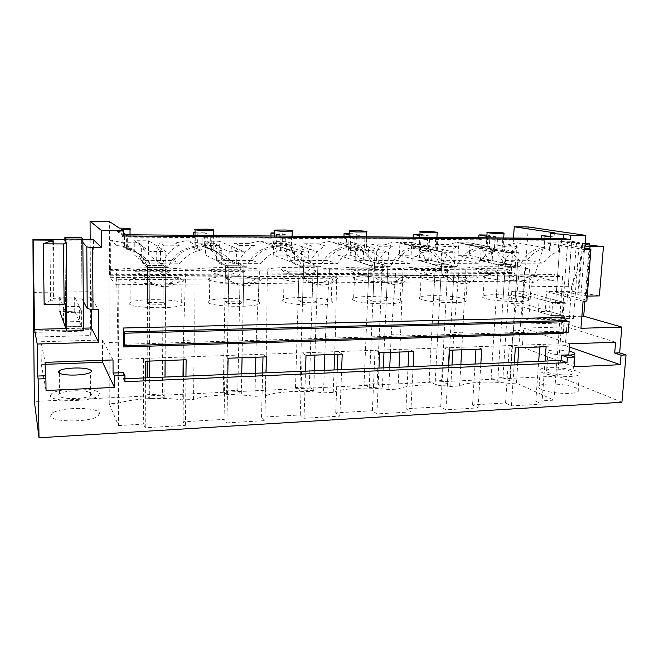 <?xml version="1.0" encoding="UTF-8"?>
<svg xmlns="http://www.w3.org/2000/svg" width="659" height="659" viewBox="0 0 659 659"><rect width="100%" height="100%" fill="white"/><g stroke="black" fill="none" stroke-linecap="round" stroke-linejoin="round"><path stroke-width="0.49" stroke-dasharray="3.29 2.47" d="M123.373 235.955L121.643 234.728L121.643 229.678M123.39 372.632L123.39 378.81L124.913 381.693M124.493 233.212L121.948 231.482L121.948 236.326L122.936 237.034L122.961 246.828L124.493 247.842L124.493 233.212L119.295 233.064L117.005 231.433L117.022 245.642L110.317 240.049L110.399 275.8L109.509 274.77L109.378 221.49M119.295 233.064L119.287 228.105M90.176 239.818L90.728 335.563L91.346 329.558L92.021 330.917L91.807 291.715L93.611 239.843M621.915 402.254L557.654 376.091L34.367 401.455M33.354 337.087L90.728 335.563M109.509 274.77L511.211 272.554L513.485 238.36M528.312 226.968L521.631 324.113L525.363 318.923L528.732 320.01L531.063 286.723L544.804 242.833L584.722 249.662M557.654 376.091L561.666 323.05L521.631 324.113M123.39 378.81L124.913 378.744M564.351 317.325L563.132 333.38M82.861 242.388L81.576 240.914L64.895 240.815L65.48 299.071L66.839 302.267M64.887 239.654L82.845 239.769M33.09 292.382L91.807 291.715M33.716 332.375L92.021 330.917M63.536 321.889L63.379 306.74L79.286 306.476L79.401 321.543L63.536 321.889L65.274 326.765L81.576 326.378L79.401 321.543M33.691 330.975L91.346 329.558M541.352 389.51C538.411 388.151 537.662 386.924 539.095 385.828C542.851 382.607 566.583 383.81 575.323 387.69C578.602 389.09 579.5 390.383 578.009 391.561C574.335 394.865 549.441 393.464 541.352 389.51M109.237 403.679L109.023 269.506L110.127 270.734L110.144 277.678L116.124 284.762L116.116 277.439L118.159 279.729L118.398 359.312L118.463 425.549L109.237 403.679L117.986 403.242C134.403 398.316 162.649 396.982 182.749 399.972L193.532 399.42C207.89 394.708 234.719 393.439 254.959 396.323L265.19 395.804C277.661 391.281 303.189 390.079 323.52 392.855L333.248 392.369C344.006 388.027 368.323 386.882 388.711 389.56L397.97 389.098C407.163 384.93 430.36 383.835 450.781 386.429L459.595 385.985C467.363 381.981 489.505 380.935 509.934 383.439L516.409 383.11L553.964 400.145L535.8 401.207L538.675 361.354M118.463 425.549L143.349 424.099L143.571 358.422L558.214 343.85L553.964 400.145M535.8 401.207L541.904 404.082L511.384 405.903L505.552 402.97L472.569 404.89L478.088 407.888L445.937 409.807L440.714 406.751L405.969 408.778L410.837 411.9L376.915 413.926L372.393 410.738L335.728 412.872L339.863 416.134L304.021 418.276L300.273 414.939L261.532 417.205L264.844 420.607L226.918 422.872L224.052 419.388L183.054 421.785L185.426 425.352L145.227 427.749L143.349 424.099M99.55 413.226L98.15 416.035C90.711 422.584 50.438 422.468 50.636 415.845L52.119 413.333C59.944 406.858 98.29 406.825 99.55 413.226M49.911 241.309L50.652 300.24L54.145 300.191L53.486 298.288L91.255 297.777L98.438 309.705M81.576 240.914L81.996 298.84L83.273 301.237M81.996 298.84L65.48 299.071M50.652 300.24L44.145 304.549M91.255 297.777L91.313 309.433M65.925 328.577L83.462 328.157M46.048 390.49L41.303 364.46L40.973 341.724L45.15 362.343M113.027 359.946L102.491 339.986L40.973 341.724M102.573 360.316L102.491 339.986M52.794 241.326L53.486 298.288M65.274 326.765L81.7 326.609L81.592 310.999L65.603 311.287M53.437 241.326L54.145 300.191M65.216 311.287L81.51 310.974L79.286 306.476M65.15 311.262L63.379 306.74M109.073 342.515L117.92 342.26L116.528 269.482C133.555 267.274 164.528 267.216 185.723 269.226L193.977 269.193C208.689 267.052 238.088 266.994 259.514 268.954L267.348 268.921C279.96 266.846 307.901 266.788 329.508 268.691L336.938 268.666C347.647 266.648 374.246 266.598 395.985 268.444L403.044 268.419C412.023 266.458 437.362 266.409 459.191 268.213L465.913 268.188C473.31 266.277 497.487 266.228 519.383 267.991L524.894 267.974L529.482 269.012L529.07 274.943L553.799 280.808L554.26 274.605L562.613 276.492L558.214 343.85M117.986 403.242L117.92 342.26M118.398 359.312L143.571 358.422L145.482 361.231M50.381 395.779L51.872 393.448C59.73 387.476 98.191 387.55 99.468 393.481L98.059 396.084C90.596 402.138 50.175 401.916 50.381 395.779M45.174 364.32L41.303 364.46M109.023 269.506L116.528 269.482M116.124 284.762L157.765 284.383L156.826 283.922C141.644 283.601 132.533 282.489 129.51 280.586L130.91 278.996L140.639 277.48L145.796 277.447L136.479 271.821L169.445 271.673L166.002 269.531L133.686 269.655C137.706 273.609 142.731 275.709 148.769 275.94C155.425 275.981 161.167 273.839 166.002 269.531M110.144 277.678L145.4 277.192L151.801 278.197L160.013 277.101L222.388 276.945L213.648 271.475L244.851 271.335L239.991 269.251L209.364 269.366C213.022 273.246 217.725 275.289 223.475 275.495C229.744 275.503 235.255 273.427 239.991 269.251M116.116 277.439L554.26 274.605M157.765 284.383C152.394 283.617 147.756 281.344 143.86 277.563L178.531 277.34C174.693 281.121 170.096 283.452 164.742 284.326L237.973 283.658C232.915 282.917 228.566 280.701 224.95 277.027L257.669 276.813C253.995 280.495 249.621 282.76 244.563 283.601L313.742 282.975C308.964 282.25 304.895 280.1 301.517 276.525L332.449 276.327C328.923 279.902 324.763 282.101 319.969 282.917L385.424 282.324C380.918 281.615 377.088 279.523 373.941 276.047L403.226 275.857C399.848 279.342 395.878 281.475 391.322 282.274L453.351 281.714C449.084 281.022 445.476 278.979 442.543 275.602L470.312 275.413C467.058 278.806 463.269 280.891 458.944 281.665L517.801 281.129C513.756 280.454 510.363 278.469 507.611 275.174L533.988 274.992C530.857 278.304 527.233 280.33 523.114 281.08L553.799 280.808M118.159 279.729L562.613 276.492M178.531 277.34L181.62 279.259C176.53 284.235 170.409 286.706 163.259 286.673C156.727 286.434 151.1 284.054 146.38 279.523L143.86 277.563M257.669 276.813L262.018 278.675C257.191 283.477 251.433 285.874 244.728 285.874C238.525 285.668 233.212 283.354 228.788 278.922L224.95 277.027M332.449 276.327L337.927 278.123C333.33 282.769 327.885 285.1 321.584 285.116C315.694 284.935 310.686 282.678 306.534 278.353L301.517 276.525M403.226 275.857L409.692 277.604C405.31 282.101 400.145 284.367 394.214 284.408C388.621 284.243 383.884 282.044 380.004 277.818L373.941 276.047M470.312 275.413L477.66 277.109C473.467 281.475 468.565 283.683 462.956 283.724C457.651 283.576 453.17 281.442 449.529 277.315L442.543 275.602M533.988 274.992L542.118 276.64C538.098 280.882 533.436 283.032 528.131 283.082C523.081 282.95 518.847 280.866 515.429 276.829L507.611 275.174M110.127 270.734L529.482 269.012M244.851 271.335L236.054 276.854L294.944 276.475L286.731 271.146L316.312 271.006L307.901 276.385L363.776 276.022L356.041 270.824L384.123 270.701L376.075 275.94L429.157 275.594L421.867 270.528L448.565 270.404L440.846 275.52L491.342 275.19L484.464 270.248L509.877 270.132L502.471 275.116L529.07 274.943M169.445 271.673L160.228 277.357L165.31 277.324C174.915 277.9 180.838 278.856 183.087 280.174C183.919 280.792 183.523 281.377 181.9 281.945C178.754 282.942 172.979 283.584 164.577 283.856L156.826 283.922M61.056 397.179C67.58 399.725 86.634 398.646 90.547 395.573C92.309 394.28 91.741 393.126 88.858 392.121C82.194 389.683 63.651 390.713 59.557 393.802C57.835 395.046 58.338 396.166 61.056 397.179M145.227 427.749L145.417 377.887M185.426 425.352L185.953 376.182M186.135 359.765L183.721 357.013L183.696 359.847M568.289 332.185L564.763 331.065L563.338 332.342M183.054 421.785L183.523 376.281M224.052 419.388L225.172 355.555L228.088 358.241M117.005 231.433L121.948 231.482M117.022 245.642C132.212 246.581 142.492 253.872 147.863 267.529L168.325 267.463C173.77 254.053 183.63 246.911 197.914 246.021L198.31 246.021C212.643 246.927 222.248 254.02 227.141 267.282L246.474 267.224C251.812 254.168 261.244 247.224 274.787 246.375L275.108 246.375C288.642 247.257 297.637 254.152 302.094 267.06L320.398 267.002C325.62 254.283 334.657 247.52 347.499 246.713L347.771 246.713C360.58 247.57 369.007 254.275 373.068 266.837L390.416 266.788C395.532 254.399 404.189 247.809 416.389 247.034L416.62 247.034C428.754 247.866 436.678 254.399 440.377 266.64L456.835 266.59C461.844 254.506 470.155 248.089 481.762 247.339L481.951 247.339C493.467 248.146 500.914 254.514 504.283 266.442L519.926 266.393C524.836 254.605 532.818 248.352 543.864 247.627L516.878 242.734L514.827 273.419L511.211 272.554M121.948 236.326L193.746 236.894L193.762 235.683M195.039 232.182L203.153 232.265L203.096 236.968L270.915 237.504L270.94 236.326M274.35 232.948L279.869 233.006L279.745 237.578L343.907 238.08L343.949 236.943M349.196 233.665L352.441 233.698L352.268 238.146L413.069 238.632L413.119 237.52M419.948 234.349L421.216 234.365L420.994 238.698L478.681 239.151L478.747 238.064M505.247 238.286L504.432 250.906C511.631 252.348 517.109 256.442 520.874 263.188L505.404 260.338C501.656 253.773 496.26 249.794 489.217 248.385L489.678 239.851L486.21 239.209L486.474 234.991M486.21 239.209L541.023 239.645L541.097 238.591M544.902 235.551L544.037 247.627M147.863 267.529L142.822 263.46C139.832 255.008 134.148 248.855 125.778 244.991L122.805 242.701L110.317 240.049M110.399 275.8L514.827 273.419M138.39 242.792L141.734 245.066L145.071 250.807L141.652 248.402L138.39 242.792L122.805 242.701M141.652 248.402L141.619 260.75L145.021 263.46L142.822 263.46M168.325 267.463L162.616 263.427L160.442 263.435L160.524 250.857L156.76 248.459L156.694 260.742L141.619 260.75M156.76 248.459L160.03 242.916L175.212 242.998L187.164 240.56L198.96 243.138L213.73 243.22L216.753 248.682L216.564 260.7L221.655 263.336L219.571 263.336L227.141 267.282M246.474 267.224L238.311 263.303L236.251 263.312L236.49 251.071L231.07 248.731L230.848 260.692L216.564 260.7M231.07 248.731L234.242 243.336L248.632 243.418L260 241.037L271.162 243.542L285.174 243.624L287.975 248.945L287.645 260.659L294.243 263.221L292.275 263.221L302.094 267.06M320.398 267.002L310.035 263.188L308.091 263.196L308.461 251.277L301.558 248.995L301.212 260.651L287.645 260.659M301.558 248.995L304.639 243.739L318.305 243.814L329.129 241.491L339.698 243.937L353.01 244.011L355.605 249.201L355.16 260.61L373.068 266.837M390.416 266.788L378.101 263.081L376.248 263.089L376.75 251.474L368.521 249.242L368.051 260.602L355.16 260.61M368.521 249.242L371.503 244.118L384.502 244.192L394.823 241.927L404.848 244.308L417.509 244.382L419.923 249.44L419.355 260.569L440.377 266.64M456.835 266.59L441.011 262.982L441.629 251.664L432.213 249.481L431.629 260.56L419.355 260.569M432.213 249.481L435.113 244.481L447.477 244.547L457.33 242.339L466.852 244.662L478.912 244.728L481.152 249.662L480.485 260.536L504.283 266.442M519.926 266.393L502.628 262.883L503.344 251.837L492.858 249.703L492.174 260.527L480.485 260.536M492.858 249.703L495.675 244.827L507.463 244.893L516.878 242.734M121.643 234.728L123.373 234.728M124.493 247.842C129.683 249.168 131.52 249.794 129.996 249.736L126.61 249.234L126.619 234.662M164.742 284.326L164.577 283.856M162.616 263.427C165.673 255.025 171.266 248.962 179.396 245.247L175.212 242.998M213.73 243.22L218.78 245.445L203.68 245.37C211.555 249.127 216.852 255.115 219.571 263.336M203.68 245.37L198.96 243.138M160.442 263.435L156.694 260.742M149.865 267.307L149.7 304.911L165.508 304.656L165.78 267.257L149.865 267.307L147.575 265.486L163.251 265.445L147.575 265.486L147.427 302.522L163.004 302.275L163.251 265.445L148.555 254.909L148.621 240.815L134.263 240.724L149.939 251.491L165.895 251.532L148.621 240.815M165.78 267.257L163.251 265.445L162.386 393.967L147.048 394.7L149.288 398.481L149.379 377.722M122.936 237.034L195.286 237.594L193.746 236.894M203.096 236.968L204.694 237.66L204.603 247.183L207.099 248.163L207.305 233.961L197.774 233.879L195.031 232.701M197.774 233.879L197.593 248.122L195.204 247.141L195.286 237.594M207.305 233.961L203.153 232.265M145.071 250.807L145.021 263.46M141.734 245.066L125.778 244.991M160.524 250.857L163.869 245.173L160.03 242.916M179.396 245.247L163.869 245.173M183.161 359.872L183.367 340.349L194.257 340.036L193.977 269.193M182.996 376.305L182.749 399.972M193.532 399.42L194.257 340.036M183.367 340.349L185.723 269.226M208.829 279.976C207.873 279.358 208.178 278.773 209.743 278.238L221.861 276.698L227.932 277.678L235.7 276.607L240.864 276.829C250.346 277.39 256.557 278.312 259.489 279.597C260.799 280.273 260.602 280.907 258.888 281.508C256.219 282.365 251.301 282.909 244.118 283.148L236.803 283.213C222.198 282.9 212.873 281.821 208.829 279.976M237.973 283.658L236.803 283.213M136.479 271.821L133.686 269.655M129.485 304.005L130.894 302.127C139.041 298.338 179.256 299.17 182.856 303.165C183.688 303.881 183.284 304.582 181.67 305.257C173.943 309.12 131.363 308.124 129.485 304.005M207.099 248.163L213.162 249.959L210.542 249.514L210.756 235.378M201.069 235.749L200.888 249.481L201.959 249.926L202.148 235.757M201.959 249.926C192.725 251.466 185.319 256.087 179.742 263.781L150.153 263.831C144.601 256.063 136.981 251.351 127.294 249.687L127.302 235.131M126.61 249.234L127.294 249.687M122.961 246.828C132.327 248.451 139.708 253.023 145.112 260.544L150.153 263.831M145.112 260.544L173.745 260.527L179.742 263.781M195.204 247.141C186.266 248.624 179.108 253.089 173.745 260.527M165.508 304.656L163.004 302.275M149.7 304.911L147.427 302.522M197.593 248.122L194.833 249.094C193.384 250.148 195.402 250.272 200.888 249.481M226.918 422.872L227.792 374.419M264.844 420.607L266.022 372.813M266.417 356.857L263.056 354.221L262.99 356.98M261.532 417.205L262.603 372.961M300.273 414.939L302.201 352.845L306.015 355.423M244.563 283.601L244.118 283.148M238.311 263.303C241.318 255.132 246.688 249.234 254.44 245.618L248.632 243.418M285.174 243.624L291.748 245.799L277.439 245.733C284.853 249.39 289.795 255.214 292.275 263.221M277.439 245.733L271.162 243.542M236.251 263.312L230.848 260.692M228.887 267.068L228.236 303.634L243.179 303.387L243.929 267.027L228.887 267.068L225.469 265.305L240.296 265.272L225.469 265.305L224.843 301.328L239.579 301.097L240.296 265.272L219.118 255.008L219.34 241.268L205.699 241.178L229.167 251.705L244.242 251.738L219.34 241.268M243.929 267.027L240.296 265.272L237.808 390.342L223.277 391.042L226.597 394.659L229.167 251.705M204.694 237.66L273.007 238.187L270.915 237.504M279.745 237.578L281.904 238.253L281.698 247.504L285.05 248.468L285.429 234.67L276.434 234.588L274.325 233.937M276.434 234.588L276.072 248.435L272.818 247.471L273.007 238.187M285.429 234.67L279.869 233.006M218.78 245.445L221.861 251.03L221.655 263.336M221.861 251.03L216.753 248.682M236.49 251.071L239.728 245.543L234.242 243.336M254.44 245.618L239.728 245.543M255.849 357.244L256.285 338.224L266.623 337.919L267.348 268.921M255.486 373.258L254.959 396.323M265.19 395.804L266.623 337.919M256.285 338.224L259.514 268.954M283.848 279.408C282.414 278.724 282.522 278.106 284.144 277.538L294.293 276.228L300.034 277.184L307.415 276.146L312.465 276.36C321.831 276.904 328.281 277.801 331.823 279.045C333.643 279.77 333.668 280.446 331.905 281.072C329.64 281.813 325.439 282.274 319.286 282.48L312.366 282.546C298.296 282.241 288.79 281.195 283.848 279.408M313.742 282.975L312.366 282.546M222.388 276.945L221.861 276.698M213.648 271.475L209.364 269.366M208.499 302.753C207.544 302.028 207.857 301.336 209.414 300.693C216.687 297.275 253.699 298.239 258.971 301.954C260.272 302.745 260.066 303.502 258.361 304.227C251.417 307.72 212.256 306.575 208.499 302.753M285.05 248.468L291.682 250.165L289.672 249.786L290.059 236.054M280.923 236.416L280.561 249.753L282.019 250.189L282.39 236.424M282.019 250.189C273.296 251.689 266.244 256.17 260.882 263.641L232.998 263.691C227.866 256.153 220.757 251.573 211.663 249.959L211.877 235.831M210.542 249.514L211.663 249.959M204.603 247.183C213.417 248.748 220.328 253.188 225.337 260.503L232.998 263.691M225.337 260.503L252.381 260.486L260.882 263.641M272.818 247.471C264.35 248.913 257.537 253.254 252.381 260.486M243.179 303.387L239.579 301.097M228.236 303.634L224.843 301.328M276.072 248.435L273.93 249.242C272.595 250.387 274.803 250.56 280.561 249.753M304.021 418.276L305.512 371.157M339.863 416.134L341.626 369.633M342.21 354.114L338.001 351.593L337.902 354.27M335.728 412.872L337.326 369.814M372.393 410.738L375.029 350.291L379.633 352.763M319.969 282.917L319.286 282.48M310.035 263.188C312.992 255.231 318.157 249.489 325.554 245.964L318.305 243.814M353.01 244.011L360.943 246.137L347.367 246.071C354.361 249.629 358.982 255.313 361.231 263.114M347.367 246.071L339.698 243.937M308.091 263.196L301.212 260.651M303.61 266.854L302.514 302.423L316.666 302.193L317.844 266.804L303.61 266.854L299.186 265.132L313.231 265.099L299.186 265.132L298.132 300.199L312.102 299.977L313.231 265.099L286.237 255.107L286.607 241.696L273.625 241.614L304.071 251.903L318.338 251.936L286.607 241.696M317.844 266.804L313.231 265.099L309.285 386.915L295.512 387.574L299.787 391.042L304.071 251.903M281.904 238.253L346.502 238.747L343.907 238.08M352.268 238.146L354.913 238.813L354.616 247.817L358.735 248.756L359.27 235.337L349.146 234.859M350.761 235.255L350.242 248.723L346.214 247.776L346.502 238.747M359.27 235.337L352.441 233.698M291.748 245.799L294.598 251.244L294.243 263.221M294.598 251.244L287.975 248.945M308.461 251.277L311.608 245.898L304.639 243.739M325.554 245.964L311.608 245.898M324.854 354.748L325.497 336.205L335.316 335.917L336.938 268.666M324.31 370.366L323.52 392.855M333.248 392.369L334.064 369.954M334.64 354.394L335.316 335.917M325.497 336.205L329.508 268.691M281.113 269.094L310.175 268.987C305.529 273.032 300.24 275.058 294.301 275.067C288.831 274.885 284.441 272.892 281.113 269.094L286.731 271.146M354.904 278.864C352.977 278.139 352.845 277.48 354.501 276.904L363.01 275.791L368.43 276.722L375.473 275.709L380.408 275.915C389.65 276.451 396.314 277.315 400.4 278.518C402.74 279.292 403.02 280.001 401.249 280.643C399.321 281.269 395.713 281.673 390.416 281.846L383.868 281.912C370.3 281.615 360.646 280.602 354.904 278.864M385.424 282.324L383.868 281.912M307.901 276.385L307.415 276.146M294.944 276.475L294.293 276.228M316.312 271.006L310.175 268.987M283.238 301.575C281.821 300.776 281.92 300.043 283.551 299.359C290.051 296.278 324.385 297.333 331.049 300.817C332.853 301.665 332.877 302.465 331.115 303.214C324.879 306.377 288.56 305.133 283.238 301.575M358.735 248.756L365.918 250.354L364.394 250.041L364.946 236.688M356.305 237.042L355.786 250.008L357.59 250.428L358.125 237.059M357.59 250.428C349.319 251.886 342.606 256.252 337.441 263.509L311.114 263.559C306.377 256.227 299.73 251.779 291.171 250.214L291.566 236.499M289.672 249.786L291.171 250.214M281.698 247.504C290.009 249.036 296.501 253.353 301.147 260.462L311.114 263.559M301.147 260.462L326.724 260.445L337.441 263.509M346.214 247.776C338.182 249.184 331.691 253.41 326.724 260.445M316.666 302.193L312.102 299.977M302.514 302.423L298.132 300.199M350.242 248.723L348.586 249.39C347.384 250.609 349.781 250.815 355.786 250.008M376.915 413.926L378.95 368.068M410.837 411.9L413.119 366.626M413.877 351.527L408.918 349.097L408.794 351.708M405.969 408.778L408.045 366.841M440.714 406.751L443.993 347.87L449.306 350.242M391.322 282.274L390.416 281.846M378.101 263.081C381.001 255.321 385.976 249.728 393.044 246.293L384.502 244.192M417.509 244.382L426.67 246.458L413.77 246.4C420.368 249.868 424.684 255.404 426.735 263.007M413.77 246.4L404.848 244.308M376.248 263.089L368.051 260.602M374.378 266.64L372.887 301.278L386.306 301.056L387.863 266.598L374.378 266.64L369.048 264.967L382.377 264.943L369.048 264.967L367.615 299.12L380.869 298.922L382.377 264.943L350.168 255.198L350.67 242.108L338.306 242.034L375.004 252.084L388.522 252.117L350.67 242.108M387.863 266.598L382.377 264.943L377.121 383.653L364.04 384.288L369.188 387.616L375.004 252.084M354.913 238.813L416.101 239.283L413.069 238.632M420.994 238.698L424.075 239.349L423.696 248.105L428.49 249.02L429.166 235.963L419.882 235.642M421.109 235.889L420.442 248.995L415.722 248.072L416.101 239.283M429.166 235.963L421.216 234.365M360.943 246.137L363.587 251.441L363.109 263.106M363.587 251.441L355.605 249.201M376.75 251.474L379.798 246.235L371.503 244.118M393.044 246.293L379.798 246.235M390.433 352.376L391.273 334.286L400.606 334.014L403.044 268.419M389.733 367.615L388.711 389.56M397.97 389.098L399.016 367.22M399.741 352.038L400.606 334.014M391.273 334.286L395.985 268.444M349.229 268.839L376.849 268.74C372.286 272.669 367.187 274.638 361.56 274.663C356.354 274.498 352.244 272.554 349.229 268.839L356.041 270.824M422.304 278.353C419.874 277.587 419.486 276.904 421.15 276.319L428.292 275.363L433.408 276.278L440.138 275.289L444.965 275.487C454.092 276.014 460.938 276.854 465.509 278.024C468.368 278.839 468.92 279.564 467.165 280.207L454.446 281.582L451.629 281.311C438.532 281.022 428.762 280.034 422.304 278.353M453.351 281.714L451.629 281.311M376.075 275.94L375.473 275.709M363.776 276.022L363.01 275.791M384.123 270.701L376.849 268.74M354.048 300.446C352.137 299.598 352.005 298.824 353.669 298.132C359.484 295.339 391.578 296.468 399.395 299.73C401.718 300.628 401.99 301.46 400.219 302.234C394.617 305.092 360.662 303.783 354.048 300.446M428.49 249.02L436.217 250.544L435.08 250.28L435.764 237.289M427.584 237.635L426.925 250.255L429.034 250.667L429.709 237.66M429.034 250.667C421.192 252.084 414.783 256.326 409.799 263.386L384.905 263.427C380.523 256.302 374.304 251.985 366.239 250.461L366.791 237.133M364.394 250.041L366.239 250.461M354.616 247.817C362.475 249.3 368.562 253.501 372.887 260.42L384.905 263.427M372.887 260.42L397.113 260.404L409.799 263.386M415.722 248.072C408.102 249.448 401.899 253.558 397.113 260.404M386.306 301.056L380.869 298.922M372.887 301.278L367.615 299.12M420.442 248.995L419.182 249.539C418.111 250.815 420.689 251.054 426.925 250.255M445.937 409.807L448.458 365.144M478.088 407.888L480.831 363.784M481.745 349.072L476.119 346.733L475.963 349.278M472.569 404.89L475.065 364.023M505.552 402.97L509.391 345.563L515.33 347.861M458.944 281.665L457.84 281.253M442.774 262.982C445.624 255.412 450.426 249.959 457.181 246.606L447.477 244.547M478.912 244.728L489.167 246.763L476.894 246.705C483.129 250.091 487.174 255.486 489.044 262.908M476.894 246.705L466.852 244.662M441.011 262.982L431.629 260.56M441.489 266.442L439.652 300.191L452.387 299.985L454.29 266.401L441.489 266.442L435.36 264.819L448.013 264.786L435.36 264.819L433.581 298.107L446.176 297.909L448.013 264.786L411.125 255.28L411.751 242.504L399.955 242.43L442.255 252.265L455.089 252.298L411.751 242.504M454.29 266.401L448.013 264.786L441.588 380.556L429.157 381.157L435.072 384.362L442.255 252.265M424.075 239.349L482.108 239.794L478.681 239.151M489.217 248.385L494.621 249.283L495.42 236.565L486.861 236.326M487.775 236.49L486.985 249.25L481.655 248.352L482.108 239.794M495.42 236.565L486.943 235.074M426.67 246.458L429.116 251.623L428.523 262.999M429.116 251.623L419.923 249.44M441.629 251.664L444.586 246.548L435.113 244.481M457.181 246.606L444.586 246.548M452.857 350.118L453.862 332.457L462.75 332.202L465.913 268.188M452 364.995L450.781 386.429M459.595 385.985L460.847 364.625M461.72 349.797L462.75 332.202M453.862 332.457L459.191 268.213M413.992 268.6L440.27 268.493C435.788 272.324 430.862 274.251 425.516 274.284C420.557 274.128 416.719 272.233 413.992 268.6L421.867 270.528M486.326 277.867C483.385 277.06 482.742 276.368 484.381 275.775L490.395 274.968L495.222 275.857L501.672 274.894L506.392 275.091C515.404 275.594 522.406 276.418 527.406 277.554C530.775 278.395 531.607 279.136 529.885 279.778L518.666 281.006L515.939 280.734C503.278 280.454 493.41 279.498 486.326 277.867M517.801 281.129L515.939 280.734M440.846 275.52L440.138 275.289M429.157 275.594L428.292 275.363M448.565 270.404L440.27 268.493M421.225 299.384C418.811 298.494 418.44 297.695 420.104 296.987C425.31 294.458 455.517 295.636 464.298 298.7C467.14 299.639 467.684 300.496 465.921 301.27C460.88 303.873 428.935 302.514 421.225 299.384M494.621 249.283L502.866 250.717L502.026 250.511L502.842 237.866M495.082 238.204L494.308 250.486L496.68 250.881L497.487 238.22M496.68 250.881C489.233 252.265 483.105 256.392 478.294 263.262L454.718 263.303C450.665 256.376 444.825 252.166 437.214 250.692L437.906 237.726M435.08 250.28L437.214 250.692M423.696 248.105C431.126 249.555 436.851 253.641 440.879 260.379L454.718 263.303M440.879 260.379L463.862 260.363L478.294 263.262M481.655 248.352C474.406 249.687 468.475 253.69 463.862 260.363M452.387 299.985L446.176 297.909M439.652 300.191L433.581 298.107M486.985 249.25L486.037 249.687C485.098 251.005 487.858 251.277 494.308 250.486M511.384 405.903L514.341 362.376M541.904 404.082L545.059 361.083M546.113 346.741L539.894 344.492L539.713 346.972M523.114 281.08L521.837 280.685M504.308 262.883C507.101 255.494 511.738 250.173 518.205 246.911L507.463 244.893M502.628 262.883L492.174 260.527M505.222 266.252L503.072 299.161L515.181 298.964L517.389 266.22L505.222 266.252L498.377 264.671L510.42 264.638L498.377 264.671L496.293 297.143L508.278 296.954L510.42 264.638L469.315 255.362L470.056 242.874L458.788 242.8L506.12 252.43L518.32 252.463L470.056 242.874M517.389 266.22L510.42 264.638L502.941 377.615L491.103 378.184L497.71 381.264L506.12 252.43M489.678 239.851L544.795 240.271L541.023 239.645M550.422 236.424L554.071 237.001L550.389 236.96M551.056 237.067L550.15 249.497L544.276 248.616L544.795 240.271M489.167 246.763L491.433 251.804L490.733 262.9M491.433 251.804L481.152 249.662M503.344 251.837L506.219 246.853L495.675 244.827M518.205 246.911L506.219 246.853M509.934 383.439L513.493 330.719L520.017 330.53L524.894 267.974M516.409 383.11L517.842 362.228M518.831 347.73L520.017 330.53M513.493 330.719L519.383 267.991M475.633 268.361L500.667 268.271C496.252 271.994 491.499 273.872 486.408 273.913C481.688 273.773 478.096 271.92 475.633 268.361L484.464 270.248M502.471 275.116L501.672 274.894M491.342 275.19L490.395 274.968M509.877 270.132L500.667 268.271M485.049 298.37C482.133 297.448 481.498 296.624 483.146 295.916C487.825 293.626 516.434 294.828 526.014 297.728C529.358 298.692 530.174 299.565 528.452 300.339C523.913 302.703 493.665 301.328 485.049 298.37M559.096 238.739L558.206 250.7L560.817 251.087L561.74 238.756M560.817 251.087C553.741 252.438 547.876 256.458 543.23 263.155L520.874 263.188M502.026 250.511L504.432 250.906M505.404 260.338L527.241 260.33L543.23 263.155M544.276 248.616C537.373 249.926 531.689 253.822 527.241 260.33M515.181 298.964L508.278 296.954M503.072 299.161L496.293 297.143M550.15 249.497L549.449 249.843C548.65 251.194 551.575 251.474 558.206 250.7M554.071 237.001L554.384 232.8M585.233 243.097L544.804 242.833M585.003 246.046L571.452 243.97L559.952 243.896L584.846 248.089M585.2 243.575L576.403 243.525L585.118 244.563M531.063 286.723L571.724 286.261L586.337 243.105M571.724 286.261L569.203 319.005L528.732 320.01M539.186 298.922L550.331 298.741L549.4 311.377L538.279 311.616L539.186 298.922L552.16 302.506L563.989 302.316L550.331 298.741M569.203 319.005L565.636 317.943L525.363 318.923M561.666 323.05L565.636 317.943M584.895 301.114L589.352 245.057M590.275 249.003L586.213 299.969L586.839 301.081M584.862 244.53L581.073 292.744L599.402 295.907M587.235 296.097L577.77 294.655L567.778 292.143L556.353 292.299L586.213 299.969M581.073 292.744L578.726 292.777L572.712 291.286L546.566 291.64L583.083 301.147M580.933 328.281L544.713 317.119L546.566 291.64M581.889 316.229L544.713 317.119M615.621 342.202L566.748 326.889L565.315 345.613L569.425 347.038M569.681 343.825L523.658 328.1L566.748 326.889M574.071 366.766L522.34 347.153L523.658 328.1M576.403 243.525L572.712 291.286M563 315.348L550.94 315.439L563 315.348L563.989 302.316M551.665 315.612L552.629 302.514M582.507 244.514L578.726 292.777M589.871 248.937L586.115 296.113M581.6 245.642L577.77 294.655M571.452 243.97L567.778 292.143M559.952 243.896L556.353 292.299M550.94 315.439L538.279 311.616M562.267 315.175L549.4 311.377M576.633 371.149C567.844 367.533 544.046 366.346 540.298 369.328C538.864 370.342 539.622 371.478 542.579 372.747C550.71 376.429 575.678 377.796 579.352 374.74C580.834 373.653 579.928 372.459 576.633 371.149M522.34 347.153L565.315 345.613M569.104 351.231C559.524 349.616 552.514 349.525 548.082 350.95L547.629 351.717C547.753 353.652 561.839 355.926 569.887 355.25M546.212 371.009L546.665 370.169C549.845 367.557 572.646 369.839 573.305 372.879L572.869 373.801C569.648 376.47 546.245 373.991 546.212 371.009M162.386 393.967L164.849 397.707L149.288 398.481M164.849 397.707L164.997 377.063M165.112 360.522L165.895 251.532M149.453 361.091L149.939 251.491M147.188 361.173L147.575 265.486L134.238 254.893L134.263 240.724M147.048 394.7L147.122 377.813M134.238 254.893L148.555 254.909M237.808 390.342L241.318 393.934L226.597 394.659M241.318 393.934L241.729 373.834M242.067 357.738L244.242 251.738M223.277 391.042L225.469 265.305L205.509 254.992L205.699 241.178M205.509 254.992L219.118 255.008M309.285 386.915L313.742 390.35L299.787 391.042M313.742 390.35L314.392 370.778M314.911 355.102L318.338 251.936M295.512 387.574L299.186 265.132L273.287 255.091L273.625 241.614M273.287 255.091L286.237 255.107M377.121 383.653L382.426 386.965L369.188 387.616M382.426 386.965L383.291 367.887M383.975 352.606L388.522 252.117M364.04 384.288L369.048 264.967L337.82 255.181L338.306 242.034M337.82 255.181L350.168 255.198M441.588 380.556L447.65 383.744L435.072 384.362M447.65 383.744L448.705 365.135M449.545 350.234L455.089 252.298M429.157 381.157L435.36 264.819L399.354 255.264L399.955 242.43M399.354 255.264L411.125 255.28M502.941 377.615L509.679 380.68L497.71 381.264M509.679 380.68L518.32 252.463M491.103 378.184L498.377 264.671L458.071 255.346L458.788 242.8M458.071 255.346L469.315 255.362M59.681 297.267L59.837 311.526L74.772 311.254L74.648 297.069L59.681 297.267L65.216 311.452M65.62 312.473L82.095 312.168L74.648 297.069M83.479 330.612L74.772 311.254M82.095 312.168L81.551 237.71M64.895 240.815L65.521 303.222M66.518 302.506L65.916 242.298M511.779 291.319L510.972 303.387L521.656 303.189L522.48 291.179L511.779 291.319L555.521 303.453L566.929 303.247L522.48 291.179M510.972 303.387L561.913 318.75L573.412 318.462L521.656 303.189M566.929 303.247L571.658 241.301L560.158 241.219L555.521 303.453M573.412 318.462L579.31 242.528L571.658 241.301M561.913 318.75L567.687 242.454L579.31 242.528M560.158 241.219L567.687 242.454M81.469 310.9L65.117 311.196M123.785 344.319L564.928 331.106M551.896 302.448L563.247 302.242M51.863 393.448L52.119 413.333M98.059 396.084L98.15 416.035M90.547 395.573L90.415 372.393M59.557 393.802L59.326 373.151M123.744 344.27L564.763 331.065M130.004 249.736L130.021 235.148M163.259 286.673L159.939 284.218M197.914 246.021L186.794 240.56M151.801 278.197L148.769 275.948M130.91 278.996L130.886 302.127M181.9 281.945L181.67 305.257M213.17 249.959L213.384 235.848M194.833 249.094L194.998 235.691M195.064 229.793L195.072 229.283M244.728 285.874L239.868 283.502M274.787 246.375L259.695 241.037M227.932 277.678L223.475 275.503M209.743 278.238L209.414 300.685M258.888 281.508L258.361 304.227M291.69 250.165L292.077 236.507M273.93 249.242L274.259 236.359M274.408 230.551L274.424 230.082M321.584 285.116L315.364 282.826M347.499 246.713L328.874 241.491M300.034 277.184L294.301 275.075M284.144 277.538L283.543 299.359M331.905 281.072L331.115 303.214M365.926 250.354L366.478 237.059M348.595 249.39L349.064 236.985M349.286 231.268L349.303 230.848M394.214 284.408L386.775 282.192M416.389 247.034L394.601 241.927M368.43 276.722L361.56 274.671M354.501 276.904L353.661 298.132M401.249 280.643L400.219 302.234M436.225 250.544L436.917 237.528M419.182 249.539L419.783 237.569M462.956 283.724L454.446 281.582M481.762 247.339L457.14 242.339M433.408 276.278L425.516 274.292M421.15 276.319L420.096 296.987M467.165 280.207L465.921 301.27M502.875 250.717L503.698 238.014M486.037 249.687L486.754 238.13M528.131 283.082L518.666 281.006M543.864 247.627L516.722 242.726M495.222 275.857L486.408 273.922M484.381 275.775L483.138 295.916M529.885 279.778L528.452 300.339M549.449 249.843L550.257 238.665M539.095 385.828L540.289 369.328M578.009 391.561L579.352 374.74M552.16 302.506L563.511 302.3M574.393 354.336L572.869 373.801M548.082 350.95L546.665 370.169"/><path stroke-width="0.99" d="M130.021 235.148L130.021 229.348L121.643 229.678L123.373 230.831L123.373 235.955L570.274 239.555L563.437 238.476L563.758 234.209L570.595 235.238L570.274 239.555M90.176 239.818L90.069 221.235L101.626 230.617L101.692 247.792L92.655 247.759L92.985 309.796L98.438 309.705L98.578 342.252L37.192 344.031L37.67 376.05L45.331 375.745L45.15 362.343L113.027 359.946L113.051 373.043L123.39 372.632L124.913 375.432L124.913 381.693L567.012 362.648L567.424 357.343L574.829 357.038L568.824 354.872L561.468 355.16L561.073 360.407L567.012 362.648M90.069 221.235L109.378 221.49L119.287 228.105L124.493 228.261C129.798 228.582 131.635 228.945 130.021 229.348M101.692 247.792L93.611 239.843L82.845 239.769M568.824 354.872L569.681 343.825L615.621 342.202L614.69 353.043L619.641 352.845L626.05 354.946L621.915 402.254L39.013 437.765L34.367 401.455L33.691 330.975M513.485 238.36L514.251 226.778L554.384 232.8L550.677 232.932C549.903 233.311 552.827 233.69 559.442 234.077L563.758 234.209M619.641 352.845L621.857 327.095L580.933 328.281L583.083 301.147L586.839 301.081L590.934 249.687L584.722 249.662L585.843 235.387L528.312 226.968L514.251 226.778M101.626 230.617L123.373 230.831M124.913 378.744L145.417 377.887L145.482 361.231L186.135 359.765L185.953 376.182L227.792 374.419L228.088 358.241L266.417 356.857L266.022 372.813L305.512 371.157L306.015 355.423L342.21 354.114L341.626 369.633L378.95 368.068L379.633 352.763L413.877 351.527L413.119 366.626L448.458 365.144L449.306 350.242L481.745 349.072L480.831 363.784L514.341 362.376L515.33 347.861L546.113 346.741L545.059 361.083L561.073 360.407M585.843 235.387L570.595 235.238M123.381 346.955L123.744 344.27L124.65 345.695L124.65 333.207L123.785 331.922L123.381 328.009L123.381 346.955L563.132 333.38L563.338 332.342M33.469 330.975L32.95 239.439L33.156 240.033L52.778 240.156L52.794 241.326M59.837 311.526L66.798 331.024L83.479 330.612L82.845 239.135L81.551 237.71L64.862 237.586L64.895 240.815L66.254 242.784L63.503 243.945L43.305 243.838L49.911 241.309L53.437 241.326L52.778 240.156M82.861 242.388L86.807 246.903L87.194 308.544L92.985 309.796M92.655 247.759L86.807 246.903M32.95 239.439L64.887 239.654M39.013 437.765L38.131 378.983L45.891 378.67L45.331 375.745M37.67 376.05L38.131 378.983M37.192 344.031L34.54 329.335L33.156 240.033M83.273 301.237L87.194 308.544M66.254 242.784L66.839 302.267L64.129 304.244L44.145 304.549L43.305 243.838M91.313 309.433L91.42 327.968L98.578 342.252M34.54 329.335L65.925 328.577M83.462 328.157L91.42 327.968M45.891 378.67L46.048 390.49L114.477 387.418L102.582 362.261L102.573 360.316M114.477 387.418L114.46 375.861L113.051 373.043M114.46 375.861L124.913 375.432M65.373 326.988L65.603 311.287M63.503 243.945L64.129 304.244M626.05 354.946L621.066 355.152L620.243 364.699L569.425 347.038M574.829 357.038L574.071 366.766L620.243 364.699M102.582 362.261L45.174 364.32M60.801 373.76C58.066 372.829 57.564 371.8 59.302 370.679C63.412 367.887 82.029 367.022 88.718 369.254C91.617 370.185 92.178 371.231 90.415 372.393C86.486 375.169 67.342 376.083 60.801 373.76M145.417 377.887L185.953 376.182M514.341 362.376L545.059 361.083M448.458 365.144L480.831 363.784M378.95 368.068L413.119 366.626M305.512 371.157L341.626 369.633M227.792 374.419L266.022 372.813M183.523 376.281L183.696 359.847M124.65 345.695L568.289 332.185L569.104 321.625L124.65 333.207M193.762 235.683L193.804 232.174L195.039 232.182M270.94 236.326L271.03 232.915L274.35 232.948M343.949 236.943L344.08 233.624L349.196 233.665M413.119 237.52L413.284 234.283L419.948 234.349M478.747 238.064L478.936 234.917L486.943 235.074M541.097 238.591L541.311 235.518L550.422 236.424M123.381 328.009L564.351 317.325L565.727 320.603L569.104 321.625M123.373 234.728L563.437 238.476M195.031 232.701L193.804 232.174M183.161 359.872L182.996 376.305M201.143 230.386L213.467 230.263C214.966 229.859 212.939 229.489 207.371 229.151L195.072 229.283C193.548 229.686 195.566 230.057 201.143 230.386M201.077 235.296L201.069 235.749M262.603 372.961L262.99 356.98M274.325 233.937L271.03 232.915M255.849 357.244L255.486 373.258M281.063 231.21L292.234 231.128C293.593 230.716 291.369 230.337 285.561 229.999L274.424 230.082C273.024 230.485 275.24 230.864 281.063 231.21M280.932 235.971L280.923 236.416M337.326 369.814L337.902 354.27M349.146 234.859L344.08 233.624M324.854 354.748L324.31 370.366M334.064 369.954L334.64 354.394M356.503 231.984L366.684 231.927C367.903 231.523 365.49 231.144 359.452 230.79L349.303 230.848C348.051 231.243 350.456 231.63 356.503 231.984M356.321 236.614L356.305 237.042M408.045 366.841L408.794 351.708M419.882 235.642L413.284 234.283M390.433 352.376L389.733 367.615M399.016 367.22L399.741 352.038M427.839 232.726L437.172 232.693C438.227 232.289 435.632 231.91 429.396 231.54L420.088 231.581C418.992 231.968 421.579 232.347 427.839 232.726M427.6 237.224L427.584 237.635M475.065 364.023L475.963 349.278M486.861 236.326L478.936 234.917M452.857 350.118L452 364.995M460.847 364.625L461.72 349.797M495.387 233.418L503.995 233.401C504.885 233.014 502.117 232.627 495.692 232.256L487.116 232.273C486.177 232.652 488.937 233.039 495.387 233.418M538.675 361.354L539.713 346.972M550.389 236.96L541.311 235.518M517.842 362.228L518.831 347.73M561.468 355.16L567.424 357.343M589.352 245.057L589.467 243.608L585.233 243.097M590.934 249.687L590.275 249.003L584.846 248.089M585.003 246.046L590.052 246.655L589.871 248.937M585.118 244.563L603.43 246.721L590.052 246.655M589.467 243.608L585.2 243.575M621.857 327.095L583.701 316.18L584.895 301.114M603.43 246.721L599.402 295.907L587.235 296.097M583.701 316.18L581.889 316.229M621.066 355.152L614.69 353.043M569.887 355.25L574.393 354.336L574.821 353.504C574.36 352.705 572.457 351.947 569.104 351.231M164.997 377.063L165.112 360.522M149.379 377.722L149.453 361.091M147.122 377.813L147.188 361.173M241.729 373.834L242.067 357.738M314.392 370.778L314.911 355.102M383.291 367.887L383.975 352.606M448.705 365.135L449.545 350.234M65.521 303.222L65.62 312.473L65.216 311.452M66.798 331.024L66.518 302.506M65.916 242.298L65.884 239.019L82.845 239.135M64.862 237.586L65.884 239.019M123.785 331.922L565.727 320.603M59.326 373.151L59.302 370.679M213.384 235.848L213.467 230.263M194.998 235.691L195.064 229.793M292.077 236.507L292.234 231.128M274.259 236.359L274.408 230.551M366.478 237.059L366.684 231.927M349.064 236.985L349.286 231.268M436.917 237.528L437.172 232.693M419.783 237.569L420.071 231.952M503.698 238.014L503.995 233.401M486.754 238.13L487.092 232.594M550.257 238.665L550.66 233.22"/></g></svg>
